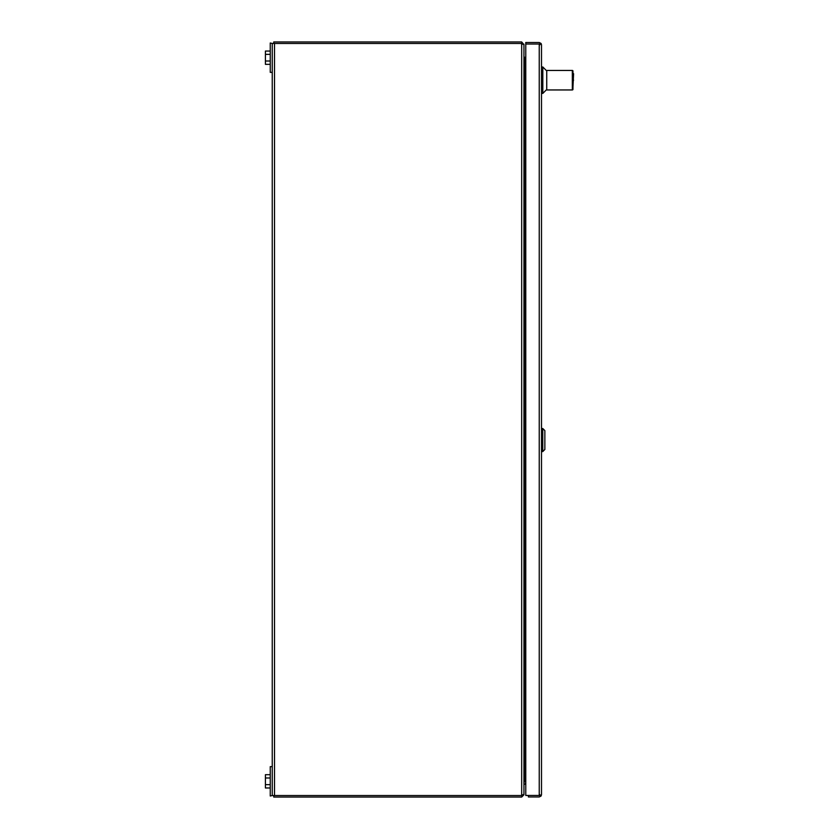 <?xml version="1.0" encoding="UTF-8"?>
<svg xmlns="http://www.w3.org/2000/svg" width="839" height="839" viewBox="0 0 839 839"><rect width="100%" height="100%" fill="white"/><g stroke="black" fill="none" stroke-linecap="round" stroke-linejoin="round"><path stroke-width="1.26" d="M539.991 794.701L539.236 795.456L528.392 795.456L528.392 796.966L539.236 796.966L541.082 796.022L539.236 795.456L541.082 795.456L541.501 794.701L541.082 796.022M541.501 794.701L541.501 44.771L541.082 44.027L539.236 44.027L539.236 795.456L525.77 795.456L525.77 44.027L539.236 44.027L525.77 44.027L525.77 42.516L539.236 42.516L541.082 43.46L539.236 44.016L539.991 44.771M541.501 44.771L541.082 43.46M525.77 782.514L525.141 784.213L523.945 784.213M525.581 781.319A1.636 1.636 0 0 0 523.945 782.955M522.435 794.785L521.68 797.05L273.755 797.05L273.755 795.54M525.77 781.319L523.945 782.074L523.945 794.785L521.68 797.05M524.7 781.319L524.228 779.861M525.77 779.809L524.7 779.809M274.51 43.46L272.245 43.46L272.245 795.54L521.68 795.54L523.945 794.344L523.945 44.656L521.68 43.46L274.51 43.46L274.51 795.54M525.77 59.632L524.7 59.632L523.945 57.367M524.7 59.632L524.7 779.368L523.945 781.633M524.7 779.368L525.77 779.368M573.593 80.198C573.593 72.469 573.593 72.469 573.593 80.198C573.593 72.469 573.593 72.469 573.593 80.198C573.593 87.917 573.593 87.917 573.593 80.198C573.593 87.917 573.593 87.917 573.593 80.198M570.866 70.445L546.745 70.445L546.745 89.951L572.334 89.951A0.629 0.629 0 0 0 572.964 89.322L572.964 71.074A0.629 0.629 0 0 0 572.334 70.445L552.419 70.445M546.745 70.916L542.812 66.984L542.812 93.412L541.501 93.412M572.964 71.074L572.334 70.445L572.334 89.951L572.964 89.322M273.755 43.46L273.755 41.95L521.68 41.95L522.131 43.607M541.501 451.581L542.76 451.581L542.76 428.509L541.501 428.509M542.76 451.581L544.857 449.484L544.857 430.606L542.76 428.509M272.245 795.54L270.252 796.001L270.252 766.636L272.245 766.636M270.252 784.654L265.407 784.654L265.407 787.978L270.252 787.978M270.252 777.994L265.407 777.994L265.407 784.654M270.252 774.701L265.407 774.701L265.407 777.994M272.245 72.364L270.252 72.364L270.252 42.999L272.245 43.46M270.252 61.016L265.407 61.016L265.407 64.341L270.252 64.341M270.252 54.357L265.407 54.357L265.407 61.016M270.252 51.064L265.407 51.064L265.407 54.357M521.68 41.95L523.578 44.215M522.435 44.215L521.68 43.46L521.68 795.54M525.77 57.681L523.945 56.926L523.945 44.215M524.7 57.681L524.228 59.139M524.7 59.191L525.77 59.191M572.964 87.12L573.593 73.696M546.745 89.479L542.812 93.412M542.812 66.984L541.501 66.984"/></g></svg>
